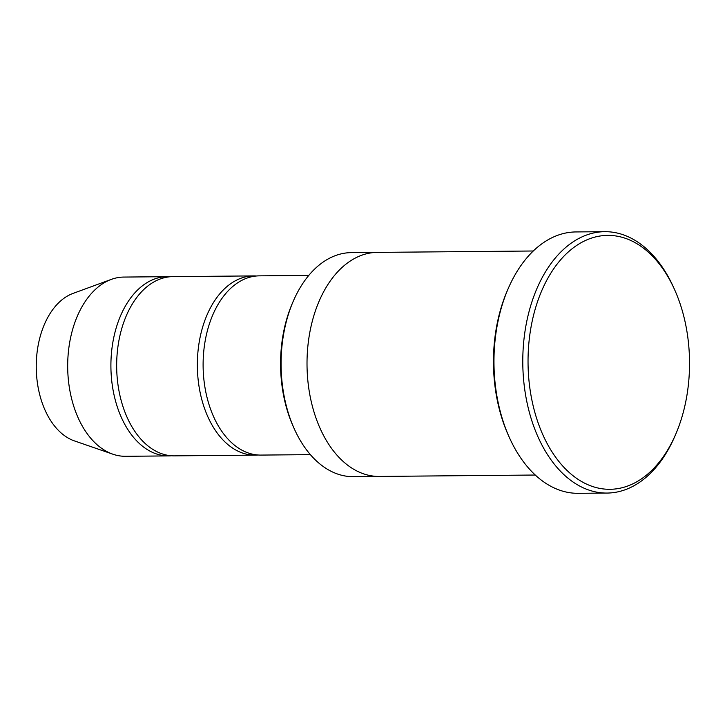 <?xml version="1.0" encoding="UTF-8"?>
<svg xmlns="http://www.w3.org/2000/svg" width="725" height="725" viewBox="0 0 725 725"><rect width="100%" height="100%" fill="white"/><g stroke="black" fill="none" stroke-linecap="round" stroke-linejoin="round"><path stroke-width="1.09" d="M255.155 455.137L174.462 455.862A89.619 56.994 -90.5 0 1 117.214 353.057A89.619 56.994 -90.5 0 1 172.858 276.624L253.542 275.908A89.619 56.994 89.5 0 0 197.354 366.034A89.619 56.994 89.5 0 0 255.155 455.137A89.619 56.994 89.5 0 0 258.028 454.992M256.433 275.989A89.619 56.994 89.5 0 0 253.542 275.908M378.677 476.434L353.329 476.66A112.022 71.24 -90.5 0 1 294.187 428.62L293.244 426.517A108.288 68.866 -90.5 0 1 281.237 348.743A108.288 68.866 -90.5 0 1 292.139 303.838L293.045 301.718A112.022 71.24 -90.5 0 1 351.317 252.626L376.674 252.4M533.274 250.995L377.254 252.391A112.022 71.24 89.5 0 0 307.019 365.047A112.022 71.24 89.5 0 0 379.257 476.434L535.286 475.029M294.187 428.62A112.022 71.24 -90.5 0 1 281.771 348.163A112.022 71.24 -90.5 0 1 293.045 301.718M688.75 381.024A126.957 80.738 89.5 0 0 674.676 289.828A126.957 80.738 89.5 0 0 554.435 267.743A126.957 80.738 89.5 0 0 556.138 457.91A126.957 80.738 89.5 0 0 675.963 433.668A126.957 80.738 89.5 0 0 688.75 381.024M310.382 454.638L260.918 455.083A89.619 56.994 -90.5 0 1 203.662 352.287A89.619 56.994 -90.5 0 1 259.305 275.853L308.778 275.409M169.976 276.769A89.619 56.994 89.5 0 0 167.094 276.678A89.619 56.994 89.5 0 0 110.907 366.805A89.619 56.994 89.5 0 0 168.708 455.907A89.619 56.994 89.5 0 0 171.58 455.771M167.094 276.678L123.875 277.068A89.619 56.994 89.5 0 0 111.306 279.388A89.619 56.994 89.5 0 0 67.688 367.194A89.619 56.994 89.5 0 0 112.873 454.194A89.619 56.994 89.5 0 0 125.479 456.297L168.708 455.907M111.306 279.388L73.053 293.398A75.608 48.086 89.5 0 0 36.25 367.475A75.608 48.086 89.5 0 0 74.376 440.882L112.873 454.194M607.079 493.063L578.26 493.317A130.69 83.112 -90.5 0 1 509.258 437.275L508.316 435.172A126.957 80.738 -90.5 0 1 494.242 343.976A126.957 80.738 -90.5 0 1 507.029 291.332L507.935 289.212A130.69 83.112 -90.5 0 1 575.913 231.937L604.732 231.683A130.69 83.112 89.5 0 0 522.788 363.116A130.69 83.112 89.5 0 0 607.079 493.063A130.69 83.112 89.5 0 0 675.057 435.788L675.963 433.668M509.258 437.275A130.69 83.112 -90.5 0 1 494.767 343.405A130.69 83.112 -90.5 0 1 507.935 289.212M674.676 289.828L673.733 287.725A130.69 83.112 89.5 0 0 604.732 231.683"/></g></svg>
